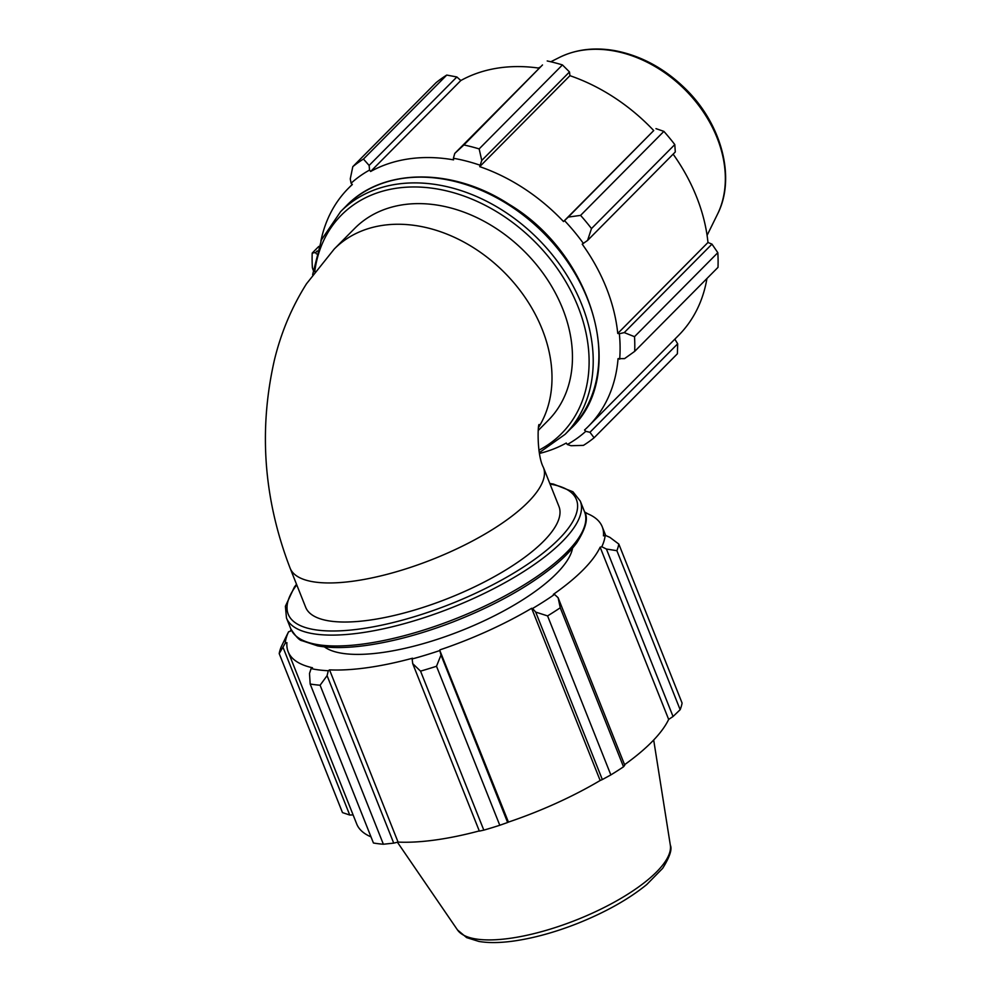 <?xml version="1.0" encoding="UTF-8"?>
<svg xmlns="http://www.w3.org/2000/svg" width="991" height="991" viewBox="0 0 991 991"><rect width="100%" height="100%" fill="white"/><g stroke="black" fill="none" stroke-linecap="round" stroke-linejoin="round"><path stroke-width="1.49" d="M539.24 424.718C537.902 421.658 536.441 454.398 543.415 467.418A136.3 44.434 158.3 0 1 488.154 532.167A136.3 44.434 158.3 0 1 354.047 581.06A136.3 44.434 158.3 0 1 290.128 568.215C263.68 499.464 258.453 430.02 274.445 359.869C281.122 332.419 291.812 307.049 306.516 283.76L334.227 249.038L354.691 228.401A136.3 103.163 44.8 0 1 524.115 251.119A136.3 103.163 44.8 0 1 548.258 420.345L538.249 430.441M296.52 584.269L294.352 587.118L285.396 606.269L286.473 618A158.114 51.544 -21.7 0 0 360.613 632.915A158.114 51.544 -21.7 0 0 516.187 576.192A158.114 51.544 -21.7 0 0 580.28 501.087L584.603 511.951L587.923 513.858M606.405 549.039L616.885 550.686A181.737 59.237 -21.7 0 0 618.818 544.071L609.837 537.333L605.154 535.289A170.836 55.682 158.3 0 1 601.797 546.747L606.405 549.039L673.05 716.505L680.16 709.692L616.885 550.686M618.818 544.071L682.093 703.077A181.737 59.237 158.3 0 1 680.16 709.692M535.697 612.091L547.577 615.907A181.737 59.237 -21.7 0 0 560.249 607.793L558.119 597.722L554.526 594.427A170.836 55.682 158.3 0 1 532.563 608.499L535.697 612.091L602.33 779.558L610.852 774.912L547.577 615.907M560.249 607.793L623.525 766.799L624.764 765.188L558.119 597.722M623.525 766.799A181.737 59.237 158.3 0 1 610.852 774.912M412.714 663.648L420.543 671.13A181.737 59.237 -21.7 0 0 436.511 666.262L440.995 655.026L439.843 650.53A170.836 55.682 158.3 0 1 412.145 658.965L412.714 663.648L479.359 831.115L483.819 830.136L420.543 671.13M436.511 666.262L499.786 825.268L507.64 822.493L440.995 655.026M499.786 825.268A181.737 59.237 158.3 0 1 483.819 830.136M309.502 673.484L310.171 684.001A181.737 59.237 -21.7 0 0 320.093 685.227L327.08 675.664L328.294 670.734A170.836 55.682 158.3 0 1 311.087 668.603L309.502 673.484M320.093 685.227L383.368 844.233L393.724 843.13L327.08 675.664M383.368 844.233A181.737 59.237 158.3 0 1 373.446 843.007L310.171 684.001M286.535 635.85L281.134 646.974A181.737 59.237 -21.7 0 0 279.202 653.589L285.235 643.221A170.836 55.682 158.3 0 1 288.592 631.75L286.535 635.85M279.202 653.589L342.477 812.595L349.736 815.023L283.104 647.557M479.285 830.916A169.015 55.1 158.3 0 1 435.953 839.897A169.015 55.1 158.3 0 1 398.072 842.09L393.724 843.13M371.006 836.862A169.015 55.1 158.3 0 1 356.698 823.955L288.158 651.744A169.015 55.1 -21.7 0 0 312.512 667.761L311.087 668.603M353.093 814.924L349.736 815.023M673.05 716.505L668.665 719.416A169.015 55.1 158.3 0 1 624.565 764.693M602.33 779.558L600.162 780.499A169.015 55.1 158.3 0 1 508.433 822.096L507.64 822.493M439.843 650.53L508.433 822.096M554.526 594.427L553.362 594.365A169.015 55.1 -21.7 0 0 600.137 547.205L668.665 719.416M605.154 535.289L603.457 535.858A169.015 55.1 -21.7 0 0 602.231 526.766A169.015 55.1 -21.7 0 0 584.876 512.694M285.235 643.221L286.932 642.639A169.015 55.1 -21.7 0 0 288.158 651.744M328.294 670.734L329.545 669.866L398.072 842.09M543.415 467.418L558.961 506.488A136.3 44.434 158.3 0 1 503.701 571.237A136.3 44.434 158.3 0 1 369.593 620.131A136.3 44.434 158.3 0 1 305.674 607.285L290.128 568.215M439.905 649.873A169.015 55.1 -21.7 0 0 531.634 608.288L600.162 780.499M531.634 608.288L532.563 608.499M600.137 547.205L601.797 546.747M291.106 629.607A169.015 55.1 -21.7 0 0 290.252 631.304L288.592 631.75M329.545 669.866A169.015 55.1 -21.7 0 0 412.504 658.222L412.145 658.965M572.575 548.085A136.3 44.434 158.3 0 1 382.476 652.499A136.3 44.434 158.3 0 1 324.367 646.863M316.377 253.882L315.646 252.556L312.202 253.064A181.737 137.563 -135.2 0 0 312.388 267.756L313.131 270.048M539.463 453.444A169.015 127.926 -135.2 0 0 566.257 443.039L567.31 444.501L571.076 445.727L583.439 445.368A181.737 137.563 -135.2 0 0 594.092 437.774L589.942 432.287L585.78 431.333A170.836 129.301 44.8 0 1 567.31 444.501M585.78 431.333L584.529 430.02A169.015 127.926 -135.2 0 0 588.443 426.279A169.015 127.926 -135.2 0 0 618.062 358.643L624.565 358.618L634.698 351.359A181.737 137.563 -135.2 0 0 634.513 336.68L624.243 332.604L619.35 333.732A170.836 129.301 44.8 0 1 619.672 359.2M619.35 333.732L617.752 333.447A169.015 127.926 -135.2 0 0 582.212 244.158L587.564 240.441L591.491 228.574A181.737 137.563 -135.2 0 0 580.59 215.381L568.239 217.091L564.523 220.621A170.836 129.301 44.8 0 1 583.439 243.489M564.523 220.621L563.507 221.55A169.015 127.926 -135.2 0 0 479.718 166.649L481.762 160.431L479.149 148.91A181.737 137.563 -135.2 0 0 463.899 144.959L454.758 153.419L453.407 158.275A170.836 129.301 44.8 0 1 479.842 165.138M453.407 158.275L453.568 159.861A169.015 127.926 -135.2 0 0 370.609 171.505L369.556 170.056L369.123 165.447L363.462 159.068A181.737 137.563 -135.2 0 0 352.808 166.649L350.269 178.888L351.087 183.211A170.836 129.301 44.8 0 1 369.556 170.056M351.087 183.211L352.338 184.537A169.015 127.926 -135.2 0 0 348.423 188.265A169.015 127.926 -135.2 0 0 320.886 241.086M352.808 166.649L436.102 82.649A181.737 137.563 44.8 0 1 446.755 75.068L363.462 159.068M463.899 144.959L542.498 64.96L454.758 153.419M563.507 221.55L653.726 130.564L568.239 217.091M580.59 215.381L663.883 131.382L655.98 128.632M617.752 333.447L707.97 242.473L711.972 244.133L624.243 332.604M634.513 336.68L717.818 252.68L711.972 244.133M674.834 339.17L677.683 343.815L589.942 432.287M594.092 437.774L677.398 353.775L677.683 343.815M369.123 165.447L456.863 76.976L446.755 75.068M456.863 76.976L460.827 80.531A169.015 127.926 44.8 0 1 539.302 68.168M547.205 60.959A181.737 137.563 44.8 0 1 562.442 64.923L479.149 148.91M481.762 160.431L569.491 71.959L562.442 64.923M569.491 71.959L569.936 75.675A169.015 127.926 44.8 0 1 653.726 130.564M663.883 131.382A181.737 137.563 44.8 0 1 674.797 144.575L591.491 228.574M587.564 240.441L675.292 151.97L674.797 144.575M673.137 154.15A169.015 127.926 44.8 0 1 707.97 242.473M717.818 252.68A181.737 137.563 44.8 0 1 718.004 267.359L634.698 351.359M706.942 278.521A169.015 127.926 44.8 0 1 678.662 335.305L588.443 426.279M479.718 166.649L569.936 75.675M370.609 171.505L460.827 80.531M315.646 252.556L317.256 250.934M318.768 246.449L312.202 253.064M334.227 249.038A136.3 103.163 44.8 0 1 495.178 263.879A136.3 103.163 44.8 0 1 538.683 427.22M364.936 643.778A158.114 51.544 158.3 0 1 290.797 628.864C295.789 636.569 299.579 640.533 302.156 640.743L317.615 645.872C330.759 648.275 347.147 648.102 366.757 645.364C393.786 641.474 422.624 633.633 453.308 621.84C494.447 605.674 528.079 587.006 554.204 565.836C563.829 557.896 571.349 550.191 576.799 542.734C585.892 528.414 588.493 518.157 584.603 511.951A158.114 51.544 158.3 0 1 520.51 587.056A158.114 51.544 158.3 0 1 364.936 643.778M550.042 484.079A155.079 50.553 158.3 0 1 540.677 554.923A155.079 50.553 158.3 0 1 360.947 628.839A155.079 50.553 158.3 0 1 296.755 584.876M510.043 938.316A114.857 37.447 158.3 0 1 457.483 929.93L466.65 937.622L478.938 941.45C488.662 943.073 500.331 942.924 513.957 941.004C533.864 938.118 555.01 932.296 577.369 923.513C605.526 912.24 628.653 899.258 646.739 884.554L662.669 868.327C669.743 856.967 672.294 849.262 670.337 845.212A114.857 37.447 158.3 0 1 619.747 899.072A114.857 37.447 158.3 0 1 510.043 938.316M346.293 205.893A158.114 119.676 44.8 0 1 542.833 232.253A158.114 119.676 44.8 0 1 570.828 428.558C628.009 375.948 593.993 254.823 508.928 204.233C452.453 167.392 382.588 167.826 346.293 205.893L340.607 211.64L321.394 239.921L312.623 274.718M539.315 452.664L565.13 434.306A158.114 119.676 -135.2 0 0 537.134 237.989A158.114 119.676 -135.2 0 0 340.607 211.64M314.742 271.807A155.079 117.384 44.8 0 1 517.513 226.245A155.079 117.384 44.8 0 1 538.906 450.187M717.496 214.217C736.251 177.748 721.485 123.355 684.744 88.112C664.044 68.119 640.818 55.645 615.064 50.677C594.55 47.06 575.994 49.315 559.407 57.441A114.857 86.935 44.8 0 1 684.595 89.289A114.857 86.935 44.8 0 1 717.496 214.217L707.091 235.375M286.473 618L290.797 628.864M580.28 501.087L572.971 491.796L553.461 484.079L549.794 483.484M602.231 526.766L605.724 535.536M670.337 845.212L653.688 740.017M457.483 929.93L397.428 842.239M565.13 434.306L570.828 428.558M348.423 188.265L352.239 184.425M559.407 57.441L550.798 61.764M540.541 66.93L538.336 68.032"/></g></svg>
